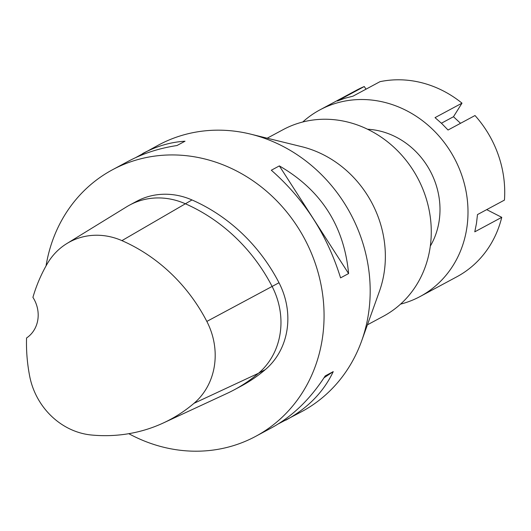 <?xml version="1.0" encoding="UTF-8"?>
<svg xmlns="http://www.w3.org/2000/svg" width="531" height="531" viewBox="0 0 531 531"><rect width="100%" height="100%" fill="white"/><g stroke="black" fill="none" stroke-linecap="round" stroke-linejoin="round"><path stroke-width="0.8" d="M486.708 209.632L501.749 217.338L474.78 231.821L476.486 223.299L477.482 214.584L504.45 200.101A105.915 95.593 61.8 0 0 475.006 115.532L448.038 130.015L441.759 123.55L435.028 117.636L461.997 103.153L453.474 116.734L460.543 123.298M302.73 122.011A105.915 95.593 61.8 0 1 319.888 109.897A105.915 95.593 61.8 0 1 385.745 102.656A105.915 95.593 61.8 0 1 466.284 192.62A105.915 95.593 61.8 0 1 420.114 296.517A105.915 95.593 61.8 0 1 400.547 304.137M319.888 109.897L356.613 90.177A105.915 95.593 61.8 0 1 364.273 86.533L337.304 101.016L345.031 98.222L353.015 96.157L379.984 81.674A105.915 95.593 61.8 0 1 422.477 82.929A105.915 95.593 61.8 0 1 461.997 103.153M501.749 217.338A105.915 95.593 61.8 0 1 456.839 276.79L420.114 296.517M441.4 123.219L453.474 116.734M364.273 86.533L366.025 89.175M135.744 157.574L158.596 145.003A151.308 136.567 61.8 0 1 250.605 134.124A151.308 136.567 61.8 0 1 252.683 134.655A151.308 136.567 61.8 0 1 361.657 340.895A151.308 136.567 61.8 0 1 301.774 411.598L278.304 423.897M250.605 134.124L301.661 146.669A105.915 95.593 61.8 0 1 303.115 147.034A105.915 95.593 61.8 0 1 379.393 291.406L361.657 340.895M267.193 138.199L283.162 129.624A105.915 95.593 61.8 0 1 349.02 122.382A105.915 95.593 61.8 0 1 429.552 212.34A105.915 95.593 61.8 0 1 383.389 316.244L367.419 324.819M367.552 129.232A75.654 68.28 61.8 0 1 381.251 131.383A75.654 68.28 61.8 0 1 430.316 246.105M66.826 243.576A68.519 61.848 61.8 0 0 47.299 263.708A165.36 149.251 61.8 0 0 32.915 297.353A30.26 27.313 61.8 0 1 26.55 337.981A165.36 149.251 61.8 0 0 29.683 376.213A68.519 61.848 61.8 0 0 51.64 416.344A68.519 61.848 61.8 0 0 91.485 435.015A165.36 149.251 61.8 0 0 163.336 422.968L227.082 393.391A169.462 152.955 -118.2 0 0 234.29 389.781A169.462 152.955 -118.2 0 0 258.524 373.24A72.628 65.552 -118.2 0 0 272.111 286.448A169.462 152.955 -118.2 0 0 185.093 203.652A72.628 65.552 -118.2 0 0 129.683 205.052A72.628 65.552 -118.2 0 0 126.69 206.771L66.826 243.576A68.519 61.848 61.8 0 1 121.924 240.629A165.36 149.251 61.8 0 1 206.838 321.421A68.519 61.848 61.8 0 1 194.014 403.308A165.36 149.251 61.8 0 1 163.336 422.968M129.683 205.052L136.573 201.349A72.628 65.552 61.8 0 1 191.976 199.948A169.462 152.955 61.8 0 1 279.001 282.751A72.628 65.552 61.8 0 1 265.407 369.536A169.462 152.955 61.8 0 1 241.18 386.083L234.29 389.781M142.64 153.572C156.453 146.191 170.584 142.076 185.02 141.213L176.982 145.527C159.041 148.275 142.786 153.532 128.23 161.311L112.479 169.767A151.308 136.567 61.8 0 1 206.566 159.419A151.308 136.567 61.8 0 1 321.613 287.935A151.308 136.567 61.8 0 1 255.663 436.363A151.308 136.567 61.8 0 1 128.801 433.688M255.663 436.363L271.407 427.906C292.315 416.503 310.25 399.186 325.211 375.935L333.249 371.62C323.565 392.031 307.754 408.213 285.817 420.167M333.249 371.62L324.01 377.8M340.57 277.872C327.229 234.894 304.144 199.012 271.321 170.225L279.352 165.911C320.983 189.972 344.068 225.854 348.601 273.558L340.57 277.872M279.352 165.911L348.601 273.558M46.044 265.905A151.308 136.567 61.8 0 1 112.479 169.767M194.014 403.308L258.524 373.24L265.407 369.536M206.838 321.421L279.001 282.751M121.924 240.629L191.976 199.948"/></g></svg>
